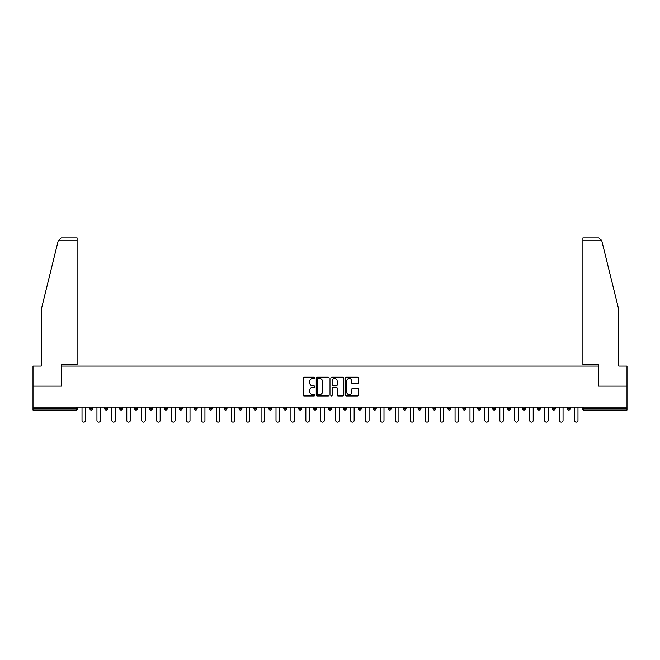 <?xml version="1.0" encoding="UTF-8"?>
<svg xmlns="http://www.w3.org/2000/svg" width="660" height="660" viewBox="0 0 660 660"><rect width="100%" height="100%" fill="white"/><g stroke="black" fill="none" stroke-linecap="round" stroke-linejoin="round"><path stroke-width="0.99" d="M314.696 377.85A0.66 0.66 0 0 0 314.036 377.19L304.062 377.19A0.94 0.94 0 0 0 303.121 378.13L303.121 395.026A0.94 0.94 0 0 0 304.062 395.967L314.036 395.967A0.66 0.66 0 0 0 314.696 395.307A0.66 0.66 0 0 0 314.036 394.655L312.749 394.655A3.003 3.003 0 0 1 309.746 391.652L309.746 390.241A3.003 3.003 0 0 1 312.749 387.238L314.036 387.238A0.66 0.66 0 0 0 314.696 386.578A0.66 0.66 0 0 0 314.036 385.918L312.749 385.918A3.003 3.003 0 0 1 309.746 382.915L309.746 381.505A3.003 3.003 0 0 1 312.749 378.502L314.036 378.502A0.66 0.66 0 0 0 314.696 377.85M357.439 383.807A0.94 0.94 0 0 0 358.38 382.866L358.38 378.13A0.94 0.94 0 0 0 357.439 377.19L346.36 377.19A0.94 0.94 0 0 0 345.419 378.13L345.419 395.026A0.94 0.94 0 0 0 346.36 395.967L357.439 395.967A0.94 0.94 0 0 0 358.38 395.026L358.38 389.301A0.94 0.94 0 0 0 357.439 388.361L352.696 388.361A0.94 0.94 0 0 0 351.755 389.301L351.755 392.139A2.508 2.508 0 0 1 349.247 394.655A2.508 2.508 0 0 1 346.739 392.139L346.739 381.018A2.508 2.508 0 0 1 349.247 378.502A2.508 2.508 0 0 1 351.755 381.018L351.755 382.866A0.94 0.94 0 0 0 352.696 383.807L357.439 383.807M58.212 240.76L61.165 237.889L77.096 237.889L77.096 240.76L58.212 240.76L41.225 309.623L41.225 366.061L33 366.061L33 386.149L61.504 386.149L61.504 366.061L598.496 366.061L598.496 386.149L627 386.149L627 407.096L33 407.096L33 408.623L76.329 408.623L76.329 407.096M33 386.149L33 407.096M329.175 378.13A0.94 0.94 0 0 0 328.243 377.19L317.163 377.19A0.94 0.94 0 0 0 316.222 378.13L316.222 395.026A0.94 0.94 0 0 0 317.163 395.967L328.243 395.967A0.94 0.94 0 0 0 329.175 395.026L329.175 378.13M331.757 377.19L342.837 377.19A0.94 0.94 0 0 1 343.777 378.13L343.777 395.026A0.94 0.94 0 0 1 342.837 395.967L338.101 395.967A0.94 0.94 0 0 1 337.161 395.026L337.161 388.171A0.94 0.94 0 0 0 336.221 387.238L333.077 387.238A0.94 0.94 0 0 0 332.137 388.171L332.137 395.307A0.66 0.66 0 0 1 331.477 395.967A0.66 0.66 0 0 1 330.825 395.307L330.825 378.13A0.94 0.94 0 0 1 331.757 377.19M76.329 410.058A1.435 1.435 0 0 0 77.764 408.623L76.329 408.623L76.329 410.058A1.435 1.435 0 0 0 77.764 408.623L77.764 407.096L77.764 408.623A1.435 1.435 0 0 1 76.329 410.058L33 410.058L33 408.623M627 407.096L627 410.058L583.671 410.058A1.435 1.435 0 0 1 582.236 408.623L582.236 407.096M92.689 407.096L92.689 408.623L89.818 408.623A1.435 1.435 0 0 0 91.253 410.058A1.435 1.435 0 0 1 89.818 408.623L89.818 407.096M104.742 407.096L104.742 408.623L104.742 407.096M107.605 407.096L107.605 408.623L107.605 407.096M122.529 407.096L122.529 408.623L119.658 408.623A1.435 1.435 0 0 0 121.093 410.058A1.435 1.435 0 0 1 119.658 408.623L119.658 407.096M134.582 407.096L134.582 408.623L134.582 407.096M137.453 407.096L137.453 408.623L137.453 407.096M149.506 407.096L149.506 408.623L149.506 407.096M152.377 407.096L152.377 408.623L152.377 407.096M167.293 407.096L167.293 408.623A1.435 1.435 0 0 1 165.858 410.058A1.435 1.435 0 0 1 164.423 408.623L164.423 407.096M180.782 410.058A1.435 1.435 0 0 0 182.218 408.623L182.218 407.096L182.218 408.623A1.435 1.435 0 0 1 180.782 410.058A1.435 1.435 0 0 1 179.347 408.623L179.347 407.096M195.706 410.058A1.435 1.435 0 0 0 197.142 408.623L197.142 407.096L197.142 408.623A1.435 1.435 0 0 1 195.706 410.058A1.435 1.435 0 0 1 194.271 408.623L194.271 407.096M212.058 407.096L212.058 408.623A1.435 1.435 0 0 1 210.623 410.058A1.435 1.435 0 0 1 209.195 408.623L209.195 407.096M224.111 407.096L224.111 408.623L224.111 407.096M226.982 407.096L226.982 408.623L226.982 407.096M241.907 407.096L241.907 408.623A1.435 1.435 0 0 1 240.471 410.058A1.435 1.435 0 0 1 239.035 408.623L239.035 407.096M253.96 407.096L253.96 408.623L253.96 407.096M256.822 407.096L256.822 408.623A1.435 1.435 0 0 1 255.395 410.058A1.435 1.435 0 0 1 253.96 408.623L256.822 408.623A1.435 1.435 0 0 1 255.395 410.058M271.747 407.096L271.747 408.623L268.876 408.623A1.435 1.435 0 0 0 270.311 410.058A1.435 1.435 0 0 1 268.876 408.623L268.876 407.096M285.236 410.058A1.435 1.435 0 0 0 286.671 408.623L286.671 407.096L286.671 408.623A1.435 1.435 0 0 1 285.236 410.058A1.435 1.435 0 0 1 283.8 408.623L283.8 407.096M301.595 407.096L301.595 408.623A1.435 1.435 0 0 1 300.16 410.058A1.435 1.435 0 0 1 298.724 408.623L298.724 407.096M313.64 407.096L313.64 408.623L313.64 407.096M316.511 407.096L316.511 408.623A1.435 1.435 0 0 1 315.076 410.058A1.435 1.435 0 0 1 313.64 408.623L316.511 408.623A1.435 1.435 0 0 1 315.076 410.058M331.435 407.096L331.435 408.623A1.435 1.435 0 0 1 330 410.058A1.435 1.435 0 0 1 328.564 408.623L328.564 407.096M343.489 408.623L346.36 408.623A1.435 1.435 0 0 1 344.924 410.058A1.435 1.435 0 0 0 346.36 408.623L346.36 407.096L346.36 408.623A1.435 1.435 0 0 1 344.924 410.058A1.435 1.435 0 0 1 343.489 408.623L343.489 407.096M361.276 407.096L361.276 408.623A1.435 1.435 0 0 1 359.84 410.058A1.435 1.435 0 0 1 358.405 408.623L358.405 407.096M373.329 407.096L373.329 408.623L373.329 407.096M376.2 407.096L376.2 408.623L376.2 407.096M388.253 407.096L388.253 408.623L388.253 407.096M391.124 407.096L391.124 408.623A1.435 1.435 0 0 1 389.689 410.058A1.435 1.435 0 0 1 388.253 408.623L391.124 408.623A1.435 1.435 0 0 1 389.689 410.058M403.177 407.096L403.177 408.623L403.177 407.096M406.04 407.096L406.04 408.623L406.04 407.096M418.093 407.096L418.093 408.623L418.093 407.096M420.964 407.096L420.964 408.623A1.435 1.435 0 0 1 419.529 410.058A1.435 1.435 0 0 1 418.093 408.623A1.435 1.435 0 0 0 419.529 410.058A1.435 1.435 0 0 0 420.964 408.623A1.435 1.435 0 0 1 419.529 410.058A1.435 1.435 0 0 1 418.093 408.623L420.964 408.623M435.889 407.096L435.889 408.623A1.435 1.435 0 0 1 434.453 410.058A1.435 1.435 0 0 1 433.018 408.623L433.018 407.096M450.805 407.096L450.805 408.623L447.942 408.623A1.435 1.435 0 0 0 449.377 410.058A1.435 1.435 0 0 1 447.942 408.623L447.942 407.096M465.729 407.096L465.729 408.623A1.435 1.435 0 0 1 464.293 410.058A1.435 1.435 0 0 1 462.858 408.623L462.858 407.096M477.782 407.096L477.782 408.623L477.782 407.096M480.653 407.096L480.653 408.623A1.435 1.435 0 0 1 479.218 410.058A1.435 1.435 0 0 1 477.782 408.623A1.435 1.435 0 0 0 479.218 410.058A1.435 1.435 0 0 1 477.782 408.623L480.653 408.623A1.435 1.435 0 0 1 479.218 410.058M495.577 407.096L495.577 408.623A1.435 1.435 0 0 1 494.142 410.058A1.435 1.435 0 0 1 492.707 408.623L492.707 407.096M510.493 407.096L510.493 408.623L507.622 408.623A1.435 1.435 0 0 0 509.058 410.058A1.435 1.435 0 0 1 507.622 408.623L507.622 407.096M525.418 407.096L525.418 408.623A1.435 1.435 0 0 1 523.982 410.058A1.435 1.435 0 0 1 522.547 408.623L522.547 407.096M540.342 407.096L540.342 408.623L537.471 408.623A1.435 1.435 0 0 0 538.906 410.058A1.435 1.435 0 0 1 537.471 408.623L537.471 407.096M555.258 407.096L555.258 408.623A1.435 1.435 0 0 1 553.822 410.058A1.435 1.435 0 0 1 552.395 408.623L552.395 407.096M570.182 407.096L570.182 408.623L567.311 408.623A1.435 1.435 0 0 0 568.747 410.058A1.435 1.435 0 0 1 567.311 408.623L567.311 407.096M92.689 408.623A1.435 1.435 0 0 1 91.253 410.058A1.435 1.435 0 0 0 92.689 408.623A1.435 1.435 0 0 1 91.253 410.058A1.435 1.435 0 0 1 89.818 408.623M106.177 410.058A1.435 1.435 0 0 1 104.742 408.623A1.435 1.435 0 0 0 106.177 410.058A1.435 1.435 0 0 0 107.605 408.623A1.435 1.435 0 0 1 106.177 410.058A1.435 1.435 0 0 1 104.742 408.623L107.605 408.623M122.529 408.623A1.435 1.435 0 0 1 121.093 410.058A1.435 1.435 0 0 0 122.529 408.623A1.435 1.435 0 0 1 121.093 410.058A1.435 1.435 0 0 1 119.658 408.623M136.018 410.058A1.435 1.435 0 0 1 134.582 408.623A1.435 1.435 0 0 0 136.018 410.058A1.435 1.435 0 0 0 137.453 408.623A1.435 1.435 0 0 1 136.018 410.058A1.435 1.435 0 0 1 134.582 408.623L137.453 408.623A1.435 1.435 0 0 1 136.018 410.058M150.942 410.058A1.435 1.435 0 0 1 149.506 408.623A1.435 1.435 0 0 0 150.942 410.058A1.435 1.435 0 0 0 152.377 408.623A1.435 1.435 0 0 1 150.942 410.058A1.435 1.435 0 0 1 149.506 408.623L152.377 408.623A1.435 1.435 0 0 1 150.942 410.058M225.547 410.058A1.435 1.435 0 0 1 224.111 408.623L226.982 408.623A1.435 1.435 0 0 1 225.547 410.058A1.435 1.435 0 0 0 226.982 408.623M270.311 410.058A1.435 1.435 0 0 0 271.747 408.623A1.435 1.435 0 0 1 270.311 410.058A1.435 1.435 0 0 1 268.876 408.623M374.764 410.058A1.435 1.435 0 0 1 373.329 408.623L376.2 408.623A1.435 1.435 0 0 1 374.764 410.058A1.435 1.435 0 0 0 376.2 408.623A1.435 1.435 0 0 1 374.764 410.058M404.605 410.058A1.435 1.435 0 0 1 403.177 408.623A1.435 1.435 0 0 0 404.605 410.058A1.435 1.435 0 0 0 406.04 408.623A1.435 1.435 0 0 1 404.605 410.058A1.435 1.435 0 0 1 403.177 408.623L406.04 408.623M449.377 410.058A1.435 1.435 0 0 0 450.805 408.623A1.435 1.435 0 0 1 449.377 410.058A1.435 1.435 0 0 1 447.942 408.623M509.058 410.058A1.435 1.435 0 0 0 510.493 408.623A1.435 1.435 0 0 1 509.058 410.058A1.435 1.435 0 0 1 507.622 408.623M540.342 408.623A1.435 1.435 0 0 1 538.906 410.058A1.435 1.435 0 0 0 540.342 408.623A1.435 1.435 0 0 1 538.906 410.058A1.435 1.435 0 0 1 537.471 408.623M568.747 410.058A1.435 1.435 0 0 0 570.182 408.623A1.435 1.435 0 0 1 568.747 410.058A1.435 1.435 0 0 1 567.311 408.623M318.194 378.502A0.66 0.66 0 0 0 317.534 379.162L317.534 393.995A0.66 0.66 0 0 0 318.194 394.655L319.555 394.655A3.003 3.003 0 0 0 322.558 391.652L322.558 381.505A3.003 3.003 0 0 0 319.555 378.502L318.194 378.502M337.161 381.059A2.508 2.508 0 0 0 334.645 378.551A2.508 2.508 0 0 0 332.137 381.059L332.137 384.986A0.94 0.94 0 0 0 333.077 385.918L336.221 385.918A0.94 0.94 0 0 0 337.161 384.986L337.161 381.059M82.022 407.096L82.022 420.346A1.766 1.766 0 0 0 83.795 422.111A1.766 1.766 0 0 0 85.561 420.346L85.561 407.096M96.946 407.096L96.946 420.346A1.766 1.766 0 0 0 98.711 422.111A1.766 1.766 0 0 0 100.485 420.346L100.485 407.096M111.862 407.096L111.862 420.346A1.766 1.766 0 0 0 113.636 422.111A1.766 1.766 0 0 0 115.401 420.346L115.401 407.096M126.786 407.096L126.786 420.346A1.766 1.766 0 0 0 128.56 422.111A1.766 1.766 0 0 0 130.325 420.346L130.325 407.096M141.71 407.096L141.71 420.346A1.766 1.766 0 0 0 143.476 422.111A1.766 1.766 0 0 0 145.249 420.346L145.249 407.096M156.635 407.096L156.635 420.346A1.766 1.766 0 0 0 158.4 422.111A1.766 1.766 0 0 0 160.165 420.346L160.165 407.096M77.096 237.889L65.621 237.889L77.096 237.889M61.405 386.149L61.405 364.815L77.096 364.815L77.096 240.76M627 386.149L627 366.061L618.775 366.061L618.775 309.623L601.615 240.067L601.788 240.76L598.834 237.889L582.904 237.889L582.904 364.815L598.595 364.815L598.595 386.149M171.55 407.096L171.55 420.346A1.766 1.766 0 0 0 173.324 422.111A1.766 1.766 0 0 0 175.09 420.346L175.09 407.096M186.475 407.096L186.475 420.346A1.766 1.766 0 0 0 188.24 422.111A1.766 1.766 0 0 0 190.014 420.346L190.014 407.096M201.399 407.096L201.399 420.346A1.766 1.766 0 0 0 203.164 422.111A1.766 1.766 0 0 0 204.938 420.346L204.938 407.096M216.315 407.096L216.315 420.346A1.766 1.766 0 0 0 218.089 422.111A1.766 1.766 0 0 0 219.854 420.346L219.854 407.096M231.239 407.096L231.239 420.346A1.766 1.766 0 0 0 233.005 422.111A1.766 1.766 0 0 0 234.778 420.346L234.778 407.096M246.163 407.096L246.163 420.346A1.766 1.766 0 0 0 247.929 422.111A1.766 1.766 0 0 0 249.703 420.346L249.703 407.096M261.079 407.096L261.079 420.346A1.766 1.766 0 0 0 262.853 422.111A1.766 1.766 0 0 0 264.619 420.346L264.619 407.096M276.004 407.096L276.004 420.346A1.766 1.766 0 0 0 277.777 422.111A1.766 1.766 0 0 0 279.543 420.346L279.543 407.096M290.928 407.096L290.928 420.346A1.766 1.766 0 0 0 292.693 422.111A1.766 1.766 0 0 0 294.467 420.346L294.467 407.096M305.844 407.096L305.844 420.346A1.766 1.766 0 0 0 307.618 422.111A1.766 1.766 0 0 0 309.383 420.346L309.383 407.096M320.768 407.096L320.768 420.346A1.766 1.766 0 0 0 322.542 422.111A1.766 1.766 0 0 0 324.308 420.346L324.308 407.096M335.692 407.096L335.692 420.346A1.766 1.766 0 0 0 337.458 422.111A1.766 1.766 0 0 0 339.232 420.346L339.232 407.096M350.617 407.096L350.617 420.346A1.766 1.766 0 0 0 352.382 422.111A1.766 1.766 0 0 0 354.156 420.346L354.156 407.096M365.533 407.096L365.533 420.346A1.766 1.766 0 0 0 367.307 422.111A1.766 1.766 0 0 0 369.072 420.346L369.072 407.096M380.457 407.096L380.457 420.346A1.766 1.766 0 0 0 382.222 422.111A1.766 1.766 0 0 0 383.996 420.346L383.996 407.096M395.381 407.096L395.381 420.346A1.766 1.766 0 0 0 397.147 422.111A1.766 1.766 0 0 0 398.921 420.346L398.921 407.096M410.297 407.096L410.297 420.346A1.766 1.766 0 0 0 412.071 422.111A1.766 1.766 0 0 0 413.837 420.346L413.837 407.096M425.221 407.096L425.221 420.346A1.766 1.766 0 0 0 426.995 422.111A1.766 1.766 0 0 0 428.761 420.346L428.761 407.096M440.146 407.096L440.146 420.346A1.766 1.766 0 0 0 441.911 422.111A1.766 1.766 0 0 0 443.685 420.346L443.685 407.096M455.062 407.096L455.062 420.346A1.766 1.766 0 0 0 456.835 422.111A1.766 1.766 0 0 0 458.601 420.346L458.601 407.096M469.986 407.096L469.986 420.346A1.766 1.766 0 0 0 471.76 422.111A1.766 1.766 0 0 0 473.525 420.346L473.525 407.096M484.91 407.096L484.91 420.346A1.766 1.766 0 0 0 486.676 422.111A1.766 1.766 0 0 0 488.449 420.346L488.449 407.096M499.834 407.096L499.834 420.346A1.766 1.766 0 0 0 501.6 422.111A1.766 1.766 0 0 0 503.365 420.346L503.365 407.096M514.75 407.096L514.75 420.346A1.766 1.766 0 0 0 516.524 422.111A1.766 1.766 0 0 0 518.29 420.346L518.29 407.096M529.675 407.096L529.675 420.346A1.766 1.766 0 0 0 531.44 422.111A1.766 1.766 0 0 0 533.214 420.346L533.214 407.096M544.599 407.096L544.599 420.346A1.766 1.766 0 0 0 546.364 422.111A1.766 1.766 0 0 0 548.138 420.346L548.138 407.096M559.515 407.096L559.515 420.346A1.766 1.766 0 0 0 561.289 422.111A1.766 1.766 0 0 0 563.054 420.346L563.054 407.096M574.439 407.096L574.439 420.346A1.766 1.766 0 0 0 576.205 422.111A1.766 1.766 0 0 0 577.979 420.346L577.979 407.096M583.671 407.096L583.671 408.623L627 408.623M582.236 408.623L583.671 408.623L583.671 410.058M165.858 410.058A1.435 1.435 0 0 0 167.293 408.623L164.423 408.623M182.218 408.623L179.347 408.623M197.142 408.623L194.271 408.623M210.623 410.058A1.435 1.435 0 0 0 212.058 408.623L209.195 408.623M240.471 410.058A1.435 1.435 0 0 0 241.907 408.623L239.035 408.623M286.671 408.623L283.8 408.623M300.16 410.058A1.435 1.435 0 0 0 301.595 408.623L298.724 408.623M330 410.058A1.435 1.435 0 0 0 331.435 408.623L328.564 408.623M359.84 410.058A1.435 1.435 0 0 0 361.276 408.623L358.405 408.623M434.453 410.058A1.435 1.435 0 0 0 435.889 408.623L433.018 408.623M464.293 410.058A1.435 1.435 0 0 0 465.729 408.623L462.858 408.623M494.142 410.058A1.435 1.435 0 0 0 495.577 408.623L492.707 408.623M523.982 410.058A1.435 1.435 0 0 0 525.418 408.623L522.547 408.623M553.822 410.058A1.435 1.435 0 0 0 555.258 408.623L552.395 408.623M601.788 240.76L582.904 240.76"/></g></svg>
